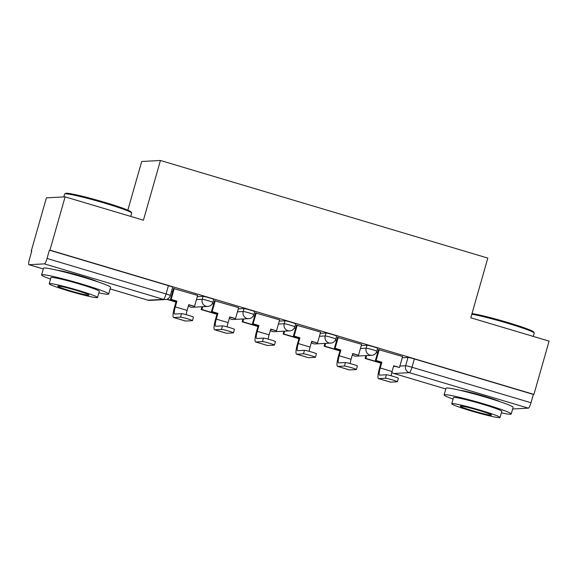 <?xml version="1.0" encoding="UTF-8"?>
<svg xmlns="http://www.w3.org/2000/svg" width="578" height="578" viewBox="0 0 578 578"><rect width="100%" height="100%" fill="white"/><g stroke="black" fill="none" stroke-linecap="round" stroke-linejoin="round"><path stroke-width="0.87" d="M213.687 299.455A5.578 0.361 -164.1 0 0 209.409 297.865A5.578 0.361 -164.1 0 0 203.066 296.362L202.228 299.303A5.578 0.361 15.9 0 1 208.571 300.813A5.578 0.361 15.9 0 1 212.849 302.402L213.687 299.455M254.674 311.672A5.578 0.361 -164.1 0 0 250.397 310.09A5.578 0.361 -164.1 0 0 244.053 308.58L243.215 311.52A5.578 0.361 15.9 0 1 249.559 313.03A5.578 0.361 15.9 0 1 253.836 314.62L254.674 311.672M295.661 323.89A5.578 0.361 -164.1 0 0 291.384 322.307A5.578 0.361 -164.1 0 0 285.041 320.797L284.203 323.745A5.578 0.361 15.9 0 1 290.546 325.248A5.578 0.361 15.9 0 1 294.823 326.837L295.661 323.89M336.649 336.114A5.578 0.361 -164.1 0 0 332.379 334.525A5.578 0.361 -164.1 0 0 326.028 333.015L325.19 335.963A5.578 0.361 15.9 0 1 331.534 337.473A5.578 0.361 15.9 0 1 335.811 339.055L336.649 336.114M377.636 348.332A5.578 0.361 -164.1 0 0 373.366 346.742A5.578 0.361 -164.1 0 0 367.016 345.232L366.177 348.18A5.578 0.361 15.9 0 1 372.528 349.69A5.578 0.361 15.9 0 1 376.798 351.272L377.636 348.332M500.028 401.71A21.762 1.409 -164.1 0 0 484.205 396.205A21.762 1.409 -164.1 0 0 460.095 390.338M97.501 281.71A21.762 1.409 -164.1 0 0 81.679 276.205A21.762 1.409 -164.1 0 0 57.569 270.338M65.119 196.852L143.423 220.196L160.431 160.489L487.81 258.084L470.803 317.792L549.1 341.136L533.92 394.413L49.946 250.137L65.119 196.852L46.399 197.857L31.219 251.134L31.718 251.286M127.839 210.154L141.704 161.486L160.431 160.489M31.219 251.134L31.768 251.105L29.406 259.406A5.578 1.033 -73.4 0 0 28.9 264.695A5.578 1.033 -73.4 0 0 28.965 264.702L44.419 263.879A5.578 1.033 -73.4 0 0 47.035 258.467L166.059 293.949A5.578 0.361 15.9 0 1 170.329 295.539L172.699 287.237A5.578 0.361 15.9 0 0 168.422 285.648L166.059 293.949A5.578 1.033 -73.4 0 1 163.444 299.361L44.419 263.879M49.946 250.137L49.397 250.166L47.035 258.467M402.245 357.76L408.003 357.457L405.64 365.751A5.578 0.361 15.9 0 1 411.991 367.261L531.009 402.743A5.578 1.033 106.6 0 1 528.393 408.155L512.946 408.978A5.578 1.033 106.6 0 1 512.881 408.971A5.578 1.033 106.6 0 1 512.816 408.942M531.009 402.743L533.378 394.442L533.92 394.413M402.591 356.539L378.496 349.596M361.604 344.322L337.509 337.379M320.609 332.104L296.521 325.161M279.622 319.887L255.534 312.944M238.635 307.669L214.546 300.719M197.647 295.445L173.559 288.501M197.3 296.666L203.066 296.362M238.288 308.883L244.053 308.58M279.275 321.108L285.041 320.797M320.263 333.325L326.028 333.015M361.257 345.543L367.016 345.232M377.564 352.869L376.292 352.486M49.397 250.166L168.422 285.648M533.378 394.442L414.354 358.96A5.578 0.361 -164.1 0 0 408.003 357.457M336.577 340.652L335.305 340.269M295.589 328.434L294.318 328.051M254.602 316.209L253.33 315.834M213.614 303.992L212.343 303.616M172.627 291.774L171.5 291.442M386.444 374.768A6.279 0.405 15.9 0 1 393.026 376.307A6.279 0.405 15.9 0 1 398.394 378.25L397.397 381.733A6.279 0.405 -164.1 0 0 392.036 379.782A6.279 0.405 -164.1 0 0 385.454 378.25L378.655 378.612A11.163 2.066 106.6 0 1 378.518 378.597A11.163 2.066 106.6 0 1 379.522 368.02L381.162 362.262L381.87 362.225L380.23 367.984A7.536 1.394 -73.4 0 0 379.551 375.122A7.536 1.394 -73.4 0 0 379.645 375.129L386.444 374.768L385.454 378.25M378.518 378.597L390.338 382.123A11.163 2.066 106.6 0 0 390.475 382.137L397.274 381.776A6.279 0.405 -164.1 0 0 397.397 381.733M379.219 349.524L376.09 360.506L375.382 360.542L381.162 362.262M376.09 360.506L381.87 362.225M402.606 356.496L399.477 367.471L393.697 365.751L392.057 371.51A7.536 1.394 -73.4 0 0 391.125 375.772M366.633 355.593L365.831 358.411L365.115 358.454L380.909 363.157M365.115 358.454L365.925 355.629M365.831 358.411L380.974 362.926M393.632 365.982L399.477 367.471M375.382 360.542L378.525 349.517M345.456 362.55A6.279 0.405 15.9 0 1 352.038 364.082A6.279 0.405 15.9 0 1 357.406 366.033L356.409 369.515A6.279 0.405 -164.1 0 0 351.048 367.565A6.279 0.405 -164.1 0 0 344.466 366.033L337.668 366.394A11.163 2.066 106.6 0 1 337.53 366.38A11.163 2.066 106.6 0 1 338.535 355.802L340.175 350.044L340.883 350.008L339.243 355.766A7.536 1.394 -73.4 0 0 338.564 362.905A7.536 1.394 -73.4 0 0 338.657 362.912L345.456 362.55L344.466 366.033M337.53 366.38L349.35 369.906A11.163 2.066 106.6 0 0 349.488 369.92L356.286 369.559A6.279 0.405 -164.1 0 0 356.409 369.515M338.231 337.306L335.103 348.281L334.395 348.324L340.175 350.044M335.103 348.281L340.883 350.008M361.611 344.278L358.49 355.253L352.71 353.534L351.07 359.285A7.536 1.394 -73.4 0 0 350.138 363.548M325.645 343.375L324.836 346.193L324.128 346.229L339.922 350.94M324.128 346.229L324.93 343.411M324.836 346.193L339.987 350.709M352.645 353.758L358.49 355.253M334.395 348.324L337.53 337.299M304.469 350.333A6.279 0.405 15.9 0 1 311.051 351.865A6.279 0.405 15.9 0 1 316.412 353.815L315.422 357.298A6.279 0.405 -164.1 0 0 310.061 355.347A6.279 0.405 -164.1 0 0 303.472 353.815L296.68 354.177A11.163 2.066 106.6 0 1 296.543 354.162A11.163 2.066 106.6 0 1 297.547 343.585L299.187 337.827L299.895 337.79L298.255 343.542A7.536 1.394 -73.4 0 0 297.576 350.687A7.536 1.394 -73.4 0 0 297.67 350.694L304.469 350.333L303.472 353.815M296.543 354.162L308.363 357.688A11.163 2.066 106.6 0 0 308.5 357.703L315.299 357.341A6.279 0.405 -164.1 0 0 315.422 357.298M297.244 325.089L294.115 336.064L293.407 336.1L299.187 337.827M294.115 336.064L299.895 337.79M320.624 332.061L317.503 343.036L311.715 341.309L310.075 347.067A7.536 1.394 -73.4 0 0 309.143 351.33M284.658 331.151L283.849 333.976L283.141 334.012L298.927 338.722M283.141 334.012L283.942 331.194M283.849 333.976L298.999 338.491M311.65 341.54L317.503 343.036M293.407 336.1L296.543 325.074M263.481 338.116A6.279 0.405 15.9 0 1 270.063 339.647A6.279 0.405 15.9 0 1 275.424 341.598L274.434 345.073A6.279 0.405 -164.1 0 0 269.073 343.13A6.279 0.405 -164.1 0 0 262.484 341.591L255.693 341.959A11.163 2.066 106.6 0 1 255.555 341.938A11.163 2.066 106.6 0 1 256.56 331.36L258.2 325.609L258.908 325.566L257.268 331.324A7.536 1.394 -73.4 0 0 256.589 338.462A7.536 1.394 -73.4 0 0 256.683 338.477L263.481 338.116L262.484 341.591M255.555 341.938L267.376 345.463A11.163 2.066 106.6 0 0 267.513 345.478L274.312 345.117A6.279 0.405 -164.1 0 0 274.434 345.073M256.256 312.871L253.128 323.846L252.42 323.882L258.2 325.609M253.128 323.846L258.908 325.566M279.636 319.836L276.508 330.818L270.728 329.092L269.088 334.85A7.536 1.394 -73.4 0 0 268.156 339.113M243.663 318.933L242.861 321.758L242.153 321.794L257.94 326.498M242.153 321.794L242.955 318.969M242.861 321.758L258.005 326.274M270.663 329.323L276.508 330.818M252.42 323.882L255.555 312.857M222.487 325.891A6.279 0.405 15.9 0 1 229.076 327.43A6.279 0.405 15.9 0 1 234.437 329.373L233.447 332.856A6.279 0.405 -164.1 0 0 228.086 330.905A6.279 0.405 -164.1 0 0 221.497 329.373L214.698 329.735A11.163 2.066 106.6 0 1 214.561 329.72A11.163 2.066 106.6 0 1 215.572 319.143L217.205 313.384L217.92 313.348L216.28 319.107A7.536 1.394 -73.4 0 0 215.601 326.245A7.536 1.394 -73.4 0 0 215.695 326.259L222.487 325.891L221.497 329.373M214.561 329.72L226.388 333.246A11.163 2.066 106.6 0 0 226.525 333.26L233.324 332.899A6.279 0.405 -164.1 0 0 233.447 332.856M215.262 300.647L212.14 311.629L211.425 311.665L217.205 313.384M212.14 311.629L217.92 313.348M238.649 307.619L235.521 318.601L229.741 316.874L228.1 322.632A7.536 1.394 -73.4 0 0 227.168 326.895M202.676 306.716L201.874 309.541L201.166 309.577L216.952 314.28M201.166 309.577L201.968 306.752M201.874 309.541L217.017 314.049M229.676 317.105L235.521 318.601M211.425 311.665L214.568 300.639M181.499 313.673A6.279 0.405 15.9 0 1 188.088 315.205A6.279 0.405 15.9 0 1 193.449 317.156L192.46 320.638A6.279 0.405 -164.1 0 0 187.091 318.688A6.279 0.405 -164.1 0 0 180.509 317.156L173.711 317.517A11.163 2.066 106.6 0 1 173.573 317.503A11.163 2.066 106.6 0 1 174.578 306.925L176.218 301.167L176.933 301.131L175.293 306.889A7.536 1.394 -73.4 0 0 174.614 314.027A7.536 1.394 -73.4 0 0 174.708 314.035L181.499 313.673L180.509 317.156M173.573 317.503L185.401 321.028A11.163 2.066 106.6 0 0 185.538 321.043L192.337 320.682A6.279 0.405 -164.1 0 0 192.46 320.638M174.274 288.429L171.153 299.404L170.438 299.447L176.218 301.167M171.153 299.404L176.933 301.131M197.662 295.401L194.533 306.376L188.753 304.657L187.113 310.415A7.536 1.394 -73.4 0 0 186.181 314.678M166.717 299.303L175.965 302.063M167.085 299.166L176.03 301.832M188.688 304.888L194.533 306.376M170.438 299.447L173.581 288.422M472.016 313.529A34.037 2.204 15.9 0 1 507.578 322.445A34.037 2.204 15.9 0 1 533.624 331.967L534.202 332.993A34.875 2.261 -164.1 0 0 507.513 323.239A34.875 2.261 -164.1 0 0 471.821 314.222M501.379 412.851A34.875 2.261 -164.1 0 0 511.198 414.014A34.875 2.261 -164.1 0 0 484.48 404.094A34.875 2.261 -164.1 0 0 444.121 394.911A34.875 2.261 -164.1 0 0 453.08 399.087M511.198 414.014L513.105 407.324A34.875 2.261 -164.1 0 0 486.387 397.404A34.875 2.261 -164.1 0 0 446.028 388.214L444.121 394.911M451.758 403.74L453.506 397.585A25.107 1.626 15.9 0 1 482.572 404.203A25.107 1.626 15.9 0 1 501.805 411.341L500.049 417.497A25.107 1.626 -164.1 0 0 480.817 410.358A25.107 1.626 -164.1 0 0 451.758 403.74A25.107 1.626 -164.1 0 0 470.991 410.879A25.107 1.626 -164.1 0 0 500.049 417.497M472.739 410.792A16.184 1.048 -164.1 0 0 491.466 415.055A16.184 1.048 -164.1 0 0 479.068 410.452A16.184 1.048 -164.1 0 0 460.341 406.19A16.184 1.048 -164.1 0 0 472.739 410.792M533.299 336.425L534.231 333.159A34.875 2.261 -164.1 0 0 534.202 332.993M64.736 193.933L65.769 193.363A34.037 2.204 15.9 0 1 105.052 202.445A34.037 2.204 15.9 0 1 131.098 211.967L131.676 213A34.875 2.261 -164.1 0 0 104.986 203.239A34.875 2.261 -164.1 0 0 64.736 193.933A34.875 2.261 -164.1 0 0 64.628 194.049L63.804 196.925M98.852 292.851A34.875 2.261 -164.1 0 0 108.671 294.021A34.875 2.261 -164.1 0 0 81.953 284.101A34.875 2.261 -164.1 0 0 41.594 274.911A34.875 2.261 -164.1 0 0 50.553 279.095M108.671 294.021L110.579 287.324A34.875 2.261 -164.1 0 0 83.861 277.411A34.875 2.261 -164.1 0 0 43.502 268.221L41.594 274.911M49.231 283.747L50.98 277.584A25.107 1.626 15.9 0 1 80.046 284.203A25.107 1.626 15.9 0 1 99.279 291.341L97.523 297.504A25.107 1.626 -164.1 0 0 78.29 290.358A25.107 1.626 -164.1 0 0 49.231 283.747A25.107 1.626 -164.1 0 0 68.464 290.886A25.107 1.626 -164.1 0 0 97.523 297.504M70.213 290.792A16.184 1.048 -164.1 0 0 88.94 295.055A16.184 1.048 -164.1 0 0 76.542 290.452A16.184 1.048 -164.1 0 0 57.814 286.189A16.184 1.048 -164.1 0 0 70.213 290.792M130.773 216.425L131.705 213.159A34.875 2.261 -164.1 0 0 131.676 213M110.131 288.899L147.99 300.184L163.444 299.361A5.578 5.469 86.9 0 0 165.265 299.577A5.578 5.578 0 0 0 170.329 295.539M28.965 264.702L43.285 268.972L28.9 264.695M393.51 366.401L394.81 366.329M399.875 366.062L405.64 365.751A5.578 5.469 -93.1 0 0 409.369 372.673L393.921 373.496L445.811 388.965M528.393 408.155L409.369 372.673A5.578 1.033 -73.4 0 0 411.991 367.261L414.354 358.96M196.462 299.614L202.228 299.303A5.578 5.469 86.9 0 0 205.956 306.224A5.578 5.469 -93.1 0 0 207.777 306.441A5.578 5.578 0 0 0 212.849 302.402M237.45 311.831L243.215 311.52A5.578 5.469 86.9 0 0 246.943 318.442A5.578 5.469 -93.1 0 0 248.764 318.659A5.578 5.578 0 0 0 253.836 314.62M278.437 324.048L284.203 323.745A5.578 5.469 86.9 0 0 287.931 330.667A5.578 5.469 -93.1 0 0 289.751 330.883A5.578 5.578 0 0 0 294.823 326.837M319.424 336.266L325.19 335.963A5.578 5.469 86.9 0 0 328.918 342.884A5.578 5.469 -93.1 0 0 330.739 343.101A5.578 5.578 0 0 0 335.811 339.055M360.412 348.491L366.177 348.18A5.578 5.469 86.9 0 0 369.906 355.102A5.578 5.469 -93.1 0 0 371.733 355.318A5.578 5.578 0 0 0 376.798 351.272M352.363 354.748A5.578 5.469 86.9 0 0 356.279 356.142A5.578 5.578 0 0 1 352.349 354.798M311.376 342.523A5.578 5.469 86.9 0 0 315.292 343.924A5.578 5.578 0 0 1 311.354 342.581M270.388 330.305A5.578 5.469 86.9 0 0 274.304 331.707A5.578 5.578 0 0 1 270.367 330.363M229.394 318.088A5.578 5.469 86.9 0 0 233.317 319.482A5.578 5.578 0 0 1 229.379 318.146M188.406 305.87A5.578 5.469 86.9 0 0 192.329 307.265A5.578 5.578 0 0 1 188.392 305.921M110.123 288.913L147.925 300.177A5.578 5.578 0 0 0 149.818 300.401A5.578 5.469 86.9 0 1 147.99 300.184A5.578 1.033 106.6 0 1 147.925 300.177A5.578 1.033 106.6 0 1 147.86 300.148M391.819 372.384A5.578 5.578 0 0 0 393.856 373.489A5.578 1.033 106.6 0 0 393.921 373.496A5.578 5.469 -93.1 0 1 391.833 372.326M392.057 371.51L380.23 367.984M390.475 382.137L378.655 378.612M351.07 359.285L339.243 355.766M349.488 369.92L337.668 366.394M310.075 347.067L298.255 343.542M308.5 357.703L296.68 354.177M269.088 334.85L257.268 331.324M267.513 345.478L255.693 341.959M228.1 322.632L216.28 319.107M226.525 333.26L214.698 329.735M187.113 310.415L175.293 306.889M185.538 321.043L173.711 317.517M371.733 355.318L356.279 356.142M330.739 343.101L315.292 343.924M289.751 330.883L274.304 331.707M248.764 318.659L233.317 319.482M207.777 306.441L192.329 307.265M149.818 300.401L165.265 299.577M393.856 373.489L445.804 388.98"/></g></svg>
